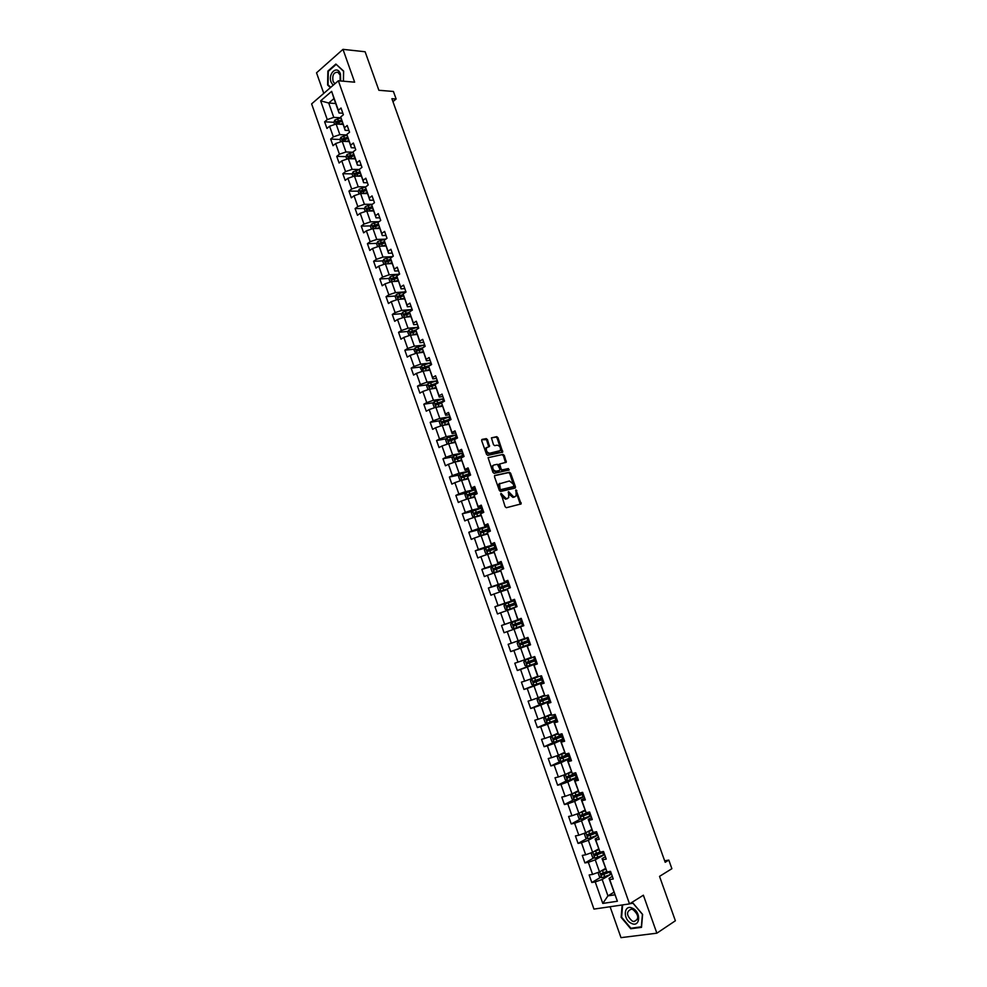<?xml version="1.0" encoding="UTF-8"?>
<svg xmlns="http://www.w3.org/2000/svg" width="987" height="987" viewBox="0 0 987 987"><rect width="100%" height="100%" fill="white"/><g stroke="black" fill="none" stroke-linecap="round" stroke-linejoin="round"><path stroke-width="1.48" d="M501.014 493.401L505.134 506.75L506.368 507.713L521.148 503.901L515.979 489.897L516.164 495.881L513.845 497.004L508.539 491.637L508.724 497.645L506.368 498.793L501.014 493.401M487.467 439.622L486.246 438.623L482.1 439.4L481.693 440.708L486.529 454.353L487.763 455.352L502.728 452.145L497.941 437.648L496.732 436.661L491.427 437.858L493.475 444.668L494.684 445.655L497.127 445.186C499.817 445.791 500.878 447.592 500.31 450.578L489.712 453.23C486.986 452.626 485.912 450.825 486.48 447.802L489.515 446.457L487.467 439.622L481.681 439.746M610.102 906.745L620.983 937.65L656.861 933.184L675.379 920.772L659.526 876.37L671.888 868.696L668.804 860.084L665.189 862.293L391.888 98.688L396.132 99.021L393.418 91.47L378.872 90.286L365.116 51.756L342.982 49.35L316.531 72.816L323.773 93.383M656.861 933.184L643.376 895.197L629.521 903.895L338.356 80.774L354.641 82.18L342.982 49.35M494.894 475.401L494.487 476.746L499.36 490.477L500.594 491.452L515.078 488.084L515.461 486.751L510.624 473.205L509.415 472.23L494.66 475.512M492.932 472.391L488.096 457.66L503.062 454.415L504.271 455.402L506.306 462.224L499.706 463.989L501.063 468.899L502.272 469.874L508.367 468.566L509.193 469.985L494.166 473.365L492.932 472.391M629.521 903.895L593.952 909.101L311.621 103.882L338.356 80.774M340.934 117.909L334.914 119.995L333.853 122.302L324.624 121.808L326.956 128.433L329.584 126.237L333.335 136.872L330.682 139.056L333.014 145.694L335.666 143.534L339.417 154.206L336.752 156.353L339.096 163.015L341.773 160.893L345.536 171.602L342.847 173.7L345.203 180.387L347.893 178.302L351.668 189.035L348.966 191.108L351.323 197.819L354.025 195.759L357.812 206.542L355.098 208.565L357.467 215.302L360.181 213.278L363.981 224.086L361.254 226.085L363.623 232.833L366.362 230.847L370.174 241.692L367.423 243.653L369.792 250.427L372.555 248.477L376.38 259.347L373.604 261.271L375.998 268.069L378.774 266.157L382.611 277.063L379.822 278.951L382.203 285.761L385.004 283.886L388.853 294.829L386.04 296.68L388.446 303.515L391.259 301.677L395.121 312.645L392.295 314.471L394.701 321.318L397.527 319.517L401.401 330.534L398.563 332.311L400.969 339.183L403.819 337.418L407.705 348.46L404.843 350.2L407.261 357.097L410.136 355.382L414.034 366.448L411.147 368.151L413.578 375.072L416.465 373.382L420.376 384.498L417.476 386.164L419.907 393.11L422.818 391.457L426.742 402.61L423.818 404.226L426.261 411.197L429.197 409.58L433.12 420.758L430.184 422.35L432.639 429.333L435.588 427.766L439.523 438.981L436.562 440.535L439.03 447.543L441.991 446.001L445.951 457.252L442.978 458.77L445.445 465.79L448.431 464.297L452.391 475.586L449.393 477.054L451.873 484.111L454.884 482.655L458.856 493.981L455.846 495.412L458.326 502.482L461.348 501.063L465.346 512.426L462.311 513.82L464.803 520.914L467.838 519.544L471.848 530.932L468.8 532.289L471.292 539.408L474.352 538.063L478.374 549.5L475.302 550.808L477.807 557.951L480.891 556.656L484.925 568.13L481.829 569.4L484.346 576.556L487.442 575.31L491.489 586.809L488.38 588.042L490.897 595.223L494.018 594.014L498.077 605.549L494.943 606.746L497.473 613.951L500.619 612.779L504.69 624.364L501.532 625.499L504.073 632.741L507.244 631.606L511.315 643.228L508.145 644.326L510.698 651.58L513.882 650.495L517.978 662.141L514.782 663.215L517.336 670.494L520.544 669.445L524.652 681.129L521.432 682.153L523.998 689.457L527.218 688.445L531.339 700.178L528.107 701.152L530.673 708.481L533.918 707.519L538.063 719.289L534.806 720.226L537.384 727.567L540.654 726.654L544.799 738.461L541.518 739.349L544.108 746.715L547.39 745.839L551.56 757.683L548.254 758.534L550.857 765.937L554.163 765.098L558.346 776.979L555.015 777.781L557.63 785.208L560.949 784.418L565.144 796.336L561.8 797.101L564.416 804.541L567.772 803.8L571.966 815.755L568.611 816.471L571.226 823.948L574.607 823.244L578.814 835.236L575.433 835.915L578.061 843.404L581.454 842.75L585.686 854.779L582.281 855.408L584.921 862.934L588.338 862.317L592.582 874.396L589.153 874.976L591.805 882.514L595.235 881.946L602.786 903.426L617.381 901.242L609.028 878.331L612.322 876.37M324.624 121.808L327.252 119.6L320.652 100.822L331.657 91.359L338.331 110.285L341.021 108.027L343.39 114.739L340.688 116.984L344.475 127.718L347.19 125.497L349.558 132.221L346.844 134.442L350.644 145.2L353.371 143.016L355.752 149.765L353.025 151.936L356.838 162.732L359.576 160.585L361.97 167.358L359.219 169.493L363.043 180.325L365.807 178.215L368.2 185.001L365.437 187.111L369.261 197.968L372.05 195.895L374.455 202.705L371.667 204.778L375.504 215.672L378.305 213.624L380.723 220.459L377.91 222.494L381.772 233.425L384.597 231.414L387.015 238.274L384.19 240.273L388.051 251.241L390.889 249.267L393.32 256.151L390.482 258.1L394.356 269.106L397.218 267.169L399.649 274.078L396.786 275.99L400.685 287.032L403.56 285.132L406.002 292.053L403.115 293.941L407.026 305.008L409.913 303.145L412.369 310.091L409.469 311.941L413.393 323.045L416.304 321.219L418.759 328.19L415.835 329.991L419.771 341.132L422.707 339.355L425.175 346.338L422.226 348.103L426.174 359.28L429.123 357.541L431.603 364.548L428.642 366.276L432.602 377.49L435.563 375.788L438.055 382.82L429.283 385.609L429.37 387.027L435.193 385.214M538.125 676.786L531.808 679.081L538.199 676.823L534.041 665.028L537.323 663.955L534.72 656.577L531.438 657.663L527.292 645.905L530.55 644.795L527.959 637.429L524.702 638.564L520.568 626.844L523.813 625.684L521.222 618.355L517.99 619.528L513.869 607.844L517.077 606.635L514.498 599.331L511.291 600.552L507.182 588.894L510.378 587.66L507.811 580.368L504.616 581.627L500.52 570.017L503.703 568.734L501.137 561.48L497.966 562.775L493.882 551.202L497.041 549.87L494.487 542.64L491.329 543.973L487.27 532.437L490.403 531.08L487.849 523.863L484.728 525.244L480.669 513.746L483.778 512.339L481.249 505.147L478.14 506.565L474.093 495.104L477.19 493.66L474.661 486.492L471.564 487.948L467.542 476.524L470.614 475.031L468.085 467.887L465.025 469.393L461.003 458.005L464.063 456.475L461.546 449.356L458.499 450.899L454.489 439.548L457.524 437.969L455.019 430.875L451.984 432.454L447.999 421.141L451.01 419.524L448.517 412.455L445.507 414.071L441.522 402.795L444.52 401.141L442.028 394.097L439.042 395.75L435.07 384.511L438.055 382.82M537.212 663.622L533.745 664.942L537.89 676.687L541.493 675.787L544.108 683.189L540.814 684.213L544.984 696.057L548.303 695.045L550.919 702.485L547.6 703.46L551.795 715.341L555.126 714.378L557.754 721.83L554.41 722.78L558.617 734.698L561.973 733.773L564.613 741.249L561.245 742.15L565.465 754.105L568.845 753.241L571.498 760.73L568.105 761.594L572.337 773.586L575.742 772.759L578.394 780.285L574.989 781.087L579.233 793.129L582.651 792.339L585.328 799.889L581.886 800.654L586.155 812.733L589.597 811.993L592.274 819.568L588.82 820.283L593.088 832.399L596.555 831.708L599.245 839.308L595.766 839.986L600.047 852.126L603.538 851.485L606.228 859.109L602.736 859.739L607.03 871.928L610.546 871.336L613.248 878.985L609.732 879.565L617.381 901.242M346.992 134.997L339.861 134.651L336.123 124.017L343.057 124.399M348.966 130.531L345.154 130.333L340.688 116.984M336.123 124.017L329.584 126.237M339.861 134.651L333.335 136.872M344.475 127.718L345.154 130.333M353.099 152.245L345.968 151.986L342.205 141.314L349.127 141.61M355.086 147.877L351.286 147.729L346.844 134.442M342.205 141.314L335.666 143.534M345.968 151.986L339.417 154.206M350.644 145.2L351.286 147.729M367.398 182.743L363.623 182.681L359.219 169.493L352.088 169.369L348.325 158.66L355.221 158.882M361.242 165.285L357.442 165.187L353.025 151.936M348.325 158.66L341.773 160.893M352.088 169.369L345.536 171.602M356.838 162.732L357.442 165.187M365.721 186.888L358.232 186.802L354.444 176.068L361.328 176.192M354.444 176.068L347.893 178.302M358.232 186.802L351.668 189.035M363.043 180.325L363.623 182.681M372.161 204.284L364.388 204.297L360.6 193.526L367.46 193.563M373.579 200.25L369.817 200.25L365.437 187.111M360.6 193.526L354.025 195.759M364.388 204.297L357.812 206.542M369.261 197.968L369.817 200.25M378.416 221.73L370.569 221.841L366.757 211.033L373.604 210.984M379.785 217.819L376.022 217.856L371.667 204.778M366.757 211.033L360.181 213.278M370.569 221.841L363.981 224.086M375.504 215.672L376.022 217.856M384.696 239.212L376.763 239.434L372.95 228.602L379.773 228.466M386.003 235.437L382.265 235.535L377.91 222.494M372.95 228.602L366.362 230.847M376.763 239.434L370.174 241.692M381.772 233.425L382.265 235.535M391.012 256.756L382.981 257.089L379.156 246.219L385.954 245.997M392.246 253.116L388.508 253.252L384.19 240.273M379.156 246.219L372.555 248.477M382.981 257.089L376.38 259.347M388.051 251.241L388.508 253.252M397.354 274.361L389.211 274.793L385.374 263.887L392.16 263.578M398.514 270.845L394.788 271.03L390.482 258.1M385.374 263.887L378.774 266.157M389.211 274.793L382.611 277.063M394.356 269.106L394.788 271.03M403.732 292.004L395.466 292.559L391.617 281.616L398.378 281.221M404.793 288.623L401.08 288.87L396.786 275.99M391.617 281.616L385.004 283.886M395.466 292.559L388.853 294.829M400.685 287.032L401.08 288.87M410.148 309.696L401.746 310.374L397.884 299.394L404.621 298.913M411.085 306.464L407.384 306.76L403.115 293.941M397.884 299.394L391.259 301.677M401.746 310.374L395.121 312.645M407.026 305.008L407.384 306.76M416.588 327.437L408.038 328.239L404.164 317.234L410.876 316.667M417.415 324.365L413.713 324.698L409.469 311.941M404.164 317.234L397.527 319.517M408.038 328.239L401.401 330.534M413.393 323.045L413.713 324.698M423.078 345.228L414.355 346.166L410.469 335.136L417.168 334.47M423.744 342.316L420.067 342.711L415.835 329.991M410.469 335.136L403.819 337.418M414.355 346.166L407.705 348.46M419.771 341.132L420.067 342.711M429.616 363.068L420.684 364.154L416.785 353.087L423.46 352.322M430.11 360.329L426.446 360.761L422.226 348.103M416.785 353.087L410.136 355.382M420.684 364.154L414.034 366.448M426.174 359.28L426.446 360.761M428.74 389.409L427.84 389.297L426.618 385.831L427.803 383.77L436.217 380.945L427.038 382.191L423.127 371.087L429.777 370.236M436.488 378.391L432.837 378.885L428.642 366.276M423.127 371.087L416.465 373.382M427.038 382.191L420.376 384.498M432.602 377.49L432.837 378.885M442.855 398.871L433.416 400.29L429.493 389.149L436.118 388.212M442.892 396.515L439.24 397.058L435.07 384.511M429.493 389.149L422.818 391.457M433.416 400.29L426.742 402.61M439.042 395.75L439.24 397.058M449.603 416.822L439.807 418.451L435.872 407.273L442.484 406.237M449.307 414.688L445.668 415.28L441.522 402.795M435.872 407.273L429.197 409.58M439.807 418.451L433.12 420.758M445.507 414.071L445.668 415.28M448.456 443.755L446.926 443.521L445.692 440.029L446.914 438.018L456.413 434.823L446.223 436.661L442.275 425.446L448.863 424.311M455.747 432.923L452.12 433.577L447.999 421.141M442.275 425.446L435.588 427.766M446.223 436.661L439.523 438.981M451.984 432.454L452.12 433.577M455.044 462.002L453.329 461.706L452.095 458.202L453.317 456.204L462.829 452.996L452.651 454.921L448.69 443.681L455.254 442.46M462.2 451.219L458.597 451.923L454.489 439.548M448.69 443.681L441.991 446.001M452.651 454.921L445.951 457.252M458.499 450.899L458.597 451.923M469.232 471.12L459.103 473.254L455.13 461.965L461.682 460.658M468.689 469.565L465.087 470.318L461.003 458.005M455.13 461.965L448.431 464.297M459.103 473.254L452.391 475.586M465.025 469.393L465.087 470.318M475.672 489.355L465.58 491.637L461.595 480.311L468.122 478.905M475.179 487.985L471.601 488.787L467.542 476.524M461.595 480.311L454.884 482.655M465.58 491.637L458.856 493.981M471.564 487.948L471.601 488.787M482.125 507.651L472.082 510.082L468.072 498.719L474.574 497.214M481.705 506.442L478.14 507.306L474.093 495.104M468.072 498.719L461.348 501.063M472.082 510.082L465.346 512.426M478.14 506.565L478.14 507.306M488.614 525.997L478.596 528.576L474.587 517.188L481.051 515.584M488.244 524.973L484.691 525.886L480.669 513.746M474.587 517.188L467.838 519.544M478.596 528.576L471.848 530.932M484.728 525.244L484.691 525.886M495.104 544.405L485.123 547.143L481.101 535.707L487.553 534.016M494.808 543.553L491.267 544.528L487.27 532.437M481.101 535.707L474.352 538.063M485.123 547.143L478.374 549.5M501.63 562.874L491.686 565.761L487.652 554.287L494.08 552.498M501.396 562.208L497.867 563.219L493.882 551.202M487.652 554.287L480.891 556.656M491.686 565.761L484.925 568.13M508.169 581.405L498.262 584.44L494.216 572.929L500.619 571.041M507.997 580.911L504.48 581.985L500.52 570.017M494.216 572.929L487.442 575.31M498.262 584.44L491.489 586.809M514.733 599.985L504.863 603.168L500.804 591.632L507.182 589.634M514.622 599.677L511.118 600.799L507.182 588.894M500.804 591.632L494.018 594.014M504.863 603.168L498.077 605.549M521.321 618.627L511.488 621.97L507.404 610.398L513.758 608.3M521.272 618.491L517.78 619.676L513.869 607.844M507.404 610.398L500.619 612.779M511.488 621.97L504.69 624.364M524.442 638.577L518.126 640.822L514.03 629.212L520.371 627.016M524.702 638.564L520.568 626.844M514.03 629.212L507.244 631.606M518.126 640.822L511.315 643.228M531.08 657.391L524.788 659.748L520.68 648.089L530.463 644.536M530.512 644.659L527.033 645.917L531.438 657.663M520.68 648.089L513.882 650.495M524.788 659.748L517.978 662.141M537.742 676.268L531.475 678.723L527.354 667.039L537.101 663.326M527.354 667.039L520.544 669.445M531.475 678.723L524.652 681.129M544.417 695.206L538.174 697.76L534.041 686.039L543.751 682.165M543.923 682.659L540.481 684.028L544.984 696.057M534.041 686.039L527.218 688.445M538.174 697.76L531.339 700.178M551.128 714.206L544.898 716.858L540.765 705.1L550.425 701.066M550.672 701.745L547.23 703.176L551.795 715.341M540.765 705.1L533.918 707.519M544.898 716.858L538.063 719.289M557.84 733.255L551.647 736.031L547.489 724.224L557.124 720.041M557.433 720.905L554.015 722.385L558.617 734.698M547.489 724.224L540.654 726.654M551.647 736.031L544.799 738.461M564.589 752.378L558.42 755.252L554.25 743.408L563.836 739.066M564.219 740.114L560.813 741.656L565.465 754.105M554.25 743.408L547.39 745.839M558.42 755.252L551.56 757.683M571.362 771.563L565.218 774.536L561.035 762.655L570.585 758.152M571.017 759.385L567.636 760.989L572.337 773.586M561.035 762.655L554.163 765.098M565.218 774.536L558.346 776.979M578.148 790.809L572.028 793.881L567.833 781.975L577.346 777.3M577.851 778.731L574.471 780.396L579.233 793.129M567.833 781.975L560.949 784.418M572.028 793.881L565.144 796.336M574.989 781.087L574.471 780.396M584.958 810.105L578.863 813.3L574.656 801.345L584.131 796.509M584.699 798.125L581.343 799.852L586.155 812.733M574.656 801.345L567.772 803.8M578.863 813.3L571.966 815.755M581.886 800.654L581.343 799.852M591.793 829.475L585.723 832.769L581.503 820.777L590.929 815.78M591.571 817.594L588.227 819.383L593.088 832.399M581.503 820.777L574.607 823.244M585.723 832.769L578.814 835.236M588.82 820.283L588.227 819.383M598.64 848.906L592.607 852.312L588.363 840.282L597.752 835.113L588.03 838.691L585.723 837.815L584.415 834.077L585.488 832.855M598.467 837.124L595.136 838.962L600.047 852.126M588.363 840.282L581.454 842.75M592.607 852.312L585.686 854.779M595.766 839.986L595.136 838.962M605.524 868.4L599.504 871.916L595.26 859.837L604.241 854.717M605.389 856.716L602.07 858.616L607.03 871.928M595.26 859.837L588.338 862.317M599.504 871.916L592.582 874.396M602.736 859.739L602.07 858.616M613.926 892.236L607.943 895.875L602.169 879.466L610.756 874.383M602.169 879.466L595.235 881.946M614.839 894.814L607.943 895.875L602.786 903.426M609.732 879.565L609.028 878.331M392.925 101.612L396.132 99.021M668.804 860.084L664.658 860.8M335.691 103.512L328.72 103.03L333.779 117.379L340.91 117.811M342.859 113.234L339.034 112.987L333.951 98.577L328.72 103.03L320.652 100.822M331.657 91.359L333.951 98.577M333.779 117.379L327.252 119.6M338.331 110.285L339.034 112.987M600.701 877.283L591.805 882.514M593.952 857.802L584.921 862.934M587.216 838.382L578.061 843.404M580.516 819.037L571.226 823.948M573.842 799.741L564.416 804.541M567.204 780.52L557.63 785.208M560.591 761.347L550.857 765.937M558.05 733.822L551.906 736.129L550.536 737.844L551.832 741.521L554.003 742.249L544.108 746.715M547.97 722.977L537.384 727.567M543.294 703.237L530.673 708.481M541.863 682.338L523.998 689.457M536.99 663.005L517.336 670.494M530.426 644.412L510.698 651.58M521.37 618.763L501.532 625.499M514.844 600.318L494.943 606.746M506.084 582.614L488.38 588.042M494.549 565.699L481.829 569.4M486.184 547.834L475.302 550.808M479.114 529.624L468.8 532.289M472.526 511.34L462.311 513.82M465.975 493.105L455.846 495.412M459.448 474.932L449.393 477.054M452.959 456.808L442.978 458.77M446.482 438.734L436.562 440.535M440.029 420.709L430.184 422.35M433.601 402.733L423.818 404.226M427.211 384.819L417.476 386.164M420.832 366.954L411.147 368.151M414.478 349.139L404.843 350.2M415.959 330.633L414.873 330.731M408.137 331.385L398.563 332.311M409.691 313.027L407.779 313.187M401.832 313.669L392.295 314.471M403.449 295.471L400.784 295.656M395.54 296.014L386.04 296.68M397.23 277.976L393.899 278.161M389.285 278.42L379.822 278.951M391.074 260.519L387.089 260.691M383.042 260.864L373.604 261.271M384.338 243.147L380.464 243.258M376.812 243.37L367.423 243.653M377.416 225.801L374.048 225.863M370.618 225.924L361.254 226.085M370.569 208.504L367.769 208.516M364.437 208.528L355.098 208.565M363.796 191.231L361.563 191.207M358.281 191.182L348.966 191.108M357.097 173.996L355.394 173.959M352.137 173.897L342.847 173.7M350.496 156.797L349.275 156.76M346.018 156.649L336.752 156.353M344.031 139.648L343.18 139.611M347.017 135.108L340.971 137.205L339.898 139.5L330.682 139.056M622.131 904.98L621.131 917.367L630.718 928.755L641.501 927.361L642.611 914.394L632.864 902.957L630.446 903.315M343.427 81.218L343.649 71.089L335.864 64.056L327.881 71.089L327.61 85.018L330.448 87.621M631.631 928.162L630.718 928.755M328.498 71.138L327.881 71.089M328.326 85.079L327.61 85.018M500.668 493.956L501.581 496.079L505.504 499.188L506.368 498.793M507.33 498.62L505.504 499.188M514.782 496.831L512.981 497.399L509.107 494.302L508.194 492.205M521.148 503.901L520.285 504.283L515.633 490.477M514.572 488.207L509.773 473.612L508.564 472.637L494.499 475.709M500.051 488.935L500.902 489.614L513.869 486.492L513.302 484.074L509.428 480.977L499.545 483.815L500.051 488.935L499.188 489.33L500.902 489.614M512.907 487.01L500.051 490.008M499.866 483.334L498.694 484.222L498.595 487.64L499.447 487.245M499.188 489.33L498.595 487.64M488.072 457.697L503.062 454.415M505.48 462.582L503.432 455.809L502.223 454.834M499.582 464.05L498.83 465.445L501.421 470.281L508.367 468.566M508.391 470.293L507.515 468.973M493.932 465L492.932 465.753C492.34 468.8 493.414 470.614 496.14 471.194L499.533 470.466L499.928 469.146L497.337 464.297L493.932 465M493.093 465.42L492.081 466.16C491.489 469.207 492.562 471.021 495.289 471.601L496.14 471.194M498.904 470.762L495.289 471.601M488.701 446.827L486.628 440.042M486.665 447.469L485.641 448.234C485.073 451.244 486.147 453.045 488.861 453.638L489.712 453.23M499.126 451.392L488.861 453.638M501.902 452.502L497.103 438.068L495.893 437.081L491.403 437.92M598.936 872.113L598.122 873.014L599.442 876.764L601.762 877.702L611.521 874.075M600.873 871.114L605.808 869.226M602.23 870.324L605.71 868.93M606.808 871.546L601.194 873.643L601.564 875.161L610.669 871.694M610.558 871.373L602.847 874.482L601.786 873.766M577.457 862.033L576.889 860.43M632.568 908.262C623.784 903.673 622.513 919.353 631.322 923.301C640.119 928.027 641.476 912.173 632.568 908.262M633.111 909.656L631.347 909.138C626.042 911.482 626.313 915.442 632.161 921.031L633.999 921.562C639.268 919.193 638.971 915.22 633.111 909.656M641.55 926.768L630.903 928.249L621.613 917.219L622.612 904.906M629.78 903.734L632.988 903.265L642.426 914.344L641.353 926.892M340.688 80.983L340.453 74.037C337.418 64.71 327.659 73.309 331.101 82.155L333.137 85.301M340.133 80.934L340.133 75.098L337.912 72.285C333.742 72.063 332.125 75.049 333.038 81.255L334.84 83.821M336.419 64.55L343.575 71.323L343.365 81.205M330.781 87.337L328.042 84.82L328.301 71.323L336.036 64.513M592.2 852.46L591.25 853.508L592.57 857.259L594.89 858.172L604.624 854.557M595.001 850.967L598.838 849.437M593.767 851.658L598.924 849.708M599.973 852.003L594.322 854.113L594.68 855.63L603.785 852.176M603.686 851.892L595.975 854.964L594.902 854.236M571.165 844.095L570.597 842.503M587.796 831.646L591.978 830.018M586.66 832.263L592.064 830.264M593.89 832.238L587.462 834.644L587.808 836.162L596.913 832.732M596.827 832.473L589.116 835.52L588.055 834.768M564.885 826.205L564.33 824.614M578.789 813.325L577.592 814.707L578.9 818.433L581.195 819.284L590.905 815.706M580.615 812.375L585.155 810.66M579.542 812.943L585.229 810.87M588.807 812.165L580.627 815.237L580.948 816.742L590.078 813.35M589.992 813.115L582.281 816.126L581.22 815.373M558.642 808.378L558.074 806.786M572.115 793.844L570.794 795.399L572.102 799.112L574.372 799.939L584.082 796.386M573.447 793.166L578.345 791.352M572.398 793.696L578.407 791.549M582.725 792.549L573.805 795.892L574.126 797.397L583.255 794.029M583.181 793.819L575.47 796.793L574.422 796.028M552.399 790.587L551.844 789.008M571.559 772.118L565.415 774.474L564.021 776.152L565.317 779.853L567.587 780.643L577.284 777.114M565.415 774.474L571.621 772.29M575.927 773.29L567.019 776.609L567.315 778.114L576.457 774.77M576.383 774.585L568.685 777.534L567.624 776.757M546.181 772.858L545.638 771.291M564.786 752.945L558.642 755.277L557.273 756.967L558.568 760.656L560.813 761.421L570.498 757.905M560.752 761.409L558.617 755.314L564.848 753.093M569.154 754.105L560.246 757.387L560.542 758.892L569.672 755.573M569.622 755.413L561.924 758.324L560.863 757.535M539.988 755.191L539.433 753.612M551.869 736.179L554.003 742.249L563.737 738.769M551.906 736.129L558.087 733.958M562.393 734.97L553.497 738.239L553.781 739.732L562.923 736.438M562.874 736.302L555.175 739.189L554.126 738.375M533.807 737.56L533.264 735.994M551.326 714.773L545.182 717.056L543.825 718.783L545.12 722.447L547.341 723.163L557.001 719.683M545.182 717.056L551.363 714.872M555.669 715.908L546.773 719.141L547.032 720.633L556.187 717.364M556.137 717.253L548.451 720.103L547.403 719.276M527.65 719.992L527.095 718.425M544.627 695.786L538.483 698.031L537.138 699.783L538.421 703.435L540.629 704.126L550.29 700.671M540.58 704.101L538.458 698.08L544.688 695.847M548.957 696.896L540.074 700.104L540.321 701.597L549.463 698.352M549.438 698.265L541.752 701.091L540.703 700.239M521.506 702.473L520.963 700.918M531.808 679.081L530.475 680.845L531.746 684.484L533.942 685.151L543.59 681.709M542.258 677.946L533.387 681.129L533.622 682.622L542.776 679.401M542.751 679.34L535.065 682.128L534.041 681.252M515.374 685.003L514.832 683.448M534.769 656.737L525.158 660.18L523.826 661.969L525.096 665.596L527.28 666.225L536.916 662.808M525.158 660.18L534.781 656.762M535.596 659.057L526.725 662.215L526.947 663.696L536.101 660.513M536.089 660.476L528.403 663.227L527.391 662.326M509.267 667.582L508.724 666.04M528.131 637.935L518.52 641.34L517.2 643.154L518.471 646.769L520.642 647.373L530.266 643.968M518.52 641.34L528.144 637.947M528.946 640.23L520.087 643.364L520.297 644.844L529.451 641.686L521.765 644.388L520.766 643.438M503.185 650.223L502.642 648.681M514.017 628.571L523.641 625.19L514.017 628.571L511.871 627.991L510.6 624.389L511.871 622.612L513.968 628.559M511.871 622.612L521.518 619.182M522.32 621.465L513.462 624.574L513.672 626.042L522.826 622.908M513.672 626.042L514.782 625.659L514.646 624.166L522.32 621.489M497.115 632.901L496.572 631.372M514.906 600.491L505.319 603.847L504.012 605.685L505.282 609.287L507.429 609.83L517.028 606.474M507.429 609.83L517.04 606.511M515.72 602.761L506.862 605.845L507.059 607.313L516.226 604.204M507.059 607.313L508.182 606.943L508.046 605.45L515.732 602.798M491.057 615.641L490.527 614.111M508.33 581.849L498.743 585.18L497.448 587.055L498.706 590.633L500.841 591.151L507.17 588.931M500.841 591.151L507.133 589.005M509.132 584.119L500.286 587.166L500.471 588.634L509.637 585.55M500.471 588.634L501.593 588.289L501.482 586.796L509.156 584.181M485.024 598.43L484.494 596.901M501.766 563.269L492.192 566.587L490.909 568.463L492.168 572.041L494.29 572.534L500.421 570.387M494.29 572.534L500.421 570.474M502.568 565.526L493.734 568.561L493.895 570.017L503.074 566.957M493.895 570.017L495.03 569.684L494.931 568.204L502.593 565.613M479.003 581.269L478.473 579.739M495.227 544.738L485.666 548.044L484.395 549.944L485.641 553.497L487.751 553.978L493.845 551.832M487.751 553.978L493.882 551.93M496.017 546.995L487.196 550.006L487.356 551.462L496.523 548.414M488.454 551.141L488.392 549.673L496.066 547.106M473.007 564.157L472.477 562.627M488.713 526.281L479.151 529.563L477.893 531.475L479.139 535.028L481.237 535.472L487.319 533.338M481.237 535.472L487.368 533.461M489.503 528.526L480.681 531.5L480.829 532.955L489.996 529.945M481.903 532.647L481.878 531.191L489.552 528.662M467.024 547.094L466.493 545.577M482.211 507.873L472.662 511.13L471.416 513.08L472.65 516.608L474.735 517.04L480.817 514.893M474.735 517.04L480.866 515.041M483.001 510.106L474.179 513.067L474.328 514.511L483.494 511.525M475.364 514.215L475.389 512.771L483.05 510.267M461.052 530.081L460.522 528.563M475.734 489.527L466.197 492.772L464.951 494.721L466.197 498.25L468.208 498.645L474.328 496.523M468.27 498.645L474.389 496.683M476.511 491.76L467.702 494.684L467.838 496.128L477.017 493.167M468.862 495.844L468.924 494.413L476.585 491.933M455.106 513.117L454.575 511.599M462.027 480.225L467.863 478.189M463.137 479.978L467.937 478.387M461.682 480.299L459.745 479.953L458.511 476.437L459.745 474.463L469.269 471.231M470.059 473.464L461.25 476.363L461.373 477.807L470.552 474.87M462.385 477.523L462.471 476.104L470.133 473.661M449.184 496.202L448.653 494.697M455.883 461.817L461.422 459.93M457.043 461.583L461.497 460.139M463.619 455.217L454.822 458.104L455.315 459.498L463.236 456.882M455.92 459.251L456.043 457.857L463.693 455.439M443.262 479.324L442.744 477.831M449.727 443.484L454.995 441.72M450.96 443.249L455.081 441.954M457.191 437.031L448.406 439.894L448.9 441.288L455.081 439.24M449.48 441.053L449.628 439.671L457.277 437.278M437.364 462.508L436.846 461.015M443.558 425.224L448.591 423.571M444.915 424.99L448.69 423.818M441.868 425.582L440.547 425.385L439.314 421.905L440.498 419.931L450.01 416.711M450.8 418.907L442.016 421.745L442.114 423.176L448.024 421.301M443.064 422.892L443.237 421.535L450.886 419.179M431.492 445.742L430.961 444.249M437.389 407.026L442.213 405.472M438.882 406.792L442.312 405.743M435.304 407.458L434.181 407.31L432.96 403.843L434.157 401.795L443.644 398.637M444.409 400.845L435.637 403.646L435.736 405.077L441.584 403.227M436.673 404.806L436.871 403.461L444.52 401.129M425.631 429.024L425.101 427.531M431.208 388.903L435.847 387.435M432.837 388.681L435.958 387.731M436.994 383.129L436.217 380.945L437.278 380.637M430.307 386.768L430.517 385.436L436.834 383.511M419.783 412.344L419.265 410.863M425.039 370.841L429.505 369.459M426.766 370.618L429.616 369.767M422.202 371.408L420.302 367.88L421.474 365.807L430.937 362.685M430.431 365.239L422.954 367.633L423.028 369.052L428.814 367.25M423.954 368.78L424.188 367.472L429.185 365.955M413.948 395.725L413.43 394.245M418.87 352.84L423.176 351.532M420.672 352.643L423.3 351.865M415.663 353.469L413.997 349.99L415.145 347.942L424.62 344.796M422.967 347.671L416.637 349.706L416.711 351.113L422.461 349.336M417.624 350.854L417.883 349.571L422.263 348.251M408.137 379.144L407.619 377.676M412.714 334.914L416.872 333.655M414.577 334.716L417.007 334.013M409.124 335.592L407.717 332.15L408.877 330.04L418.328 326.956M415.848 330.053L410.345 331.829L410.407 333.248L416.132 331.484M411.32 332.989L411.591 331.718L415.922 330.423M402.338 362.611L401.832 361.143M406.558 317.037L410.592 315.84M408.482 316.864L410.728 316.222M402.659 317.752L401.462 314.359L402.61 312.237L412.048 309.165M409.531 312.25L404.065 314.014L404.127 315.433L409.827 313.681M405.028 315.161L405.324 313.915L409.617 312.657M396.564 346.141L396.046 344.673M400.414 299.221L404.325 298.086M402.375 299.073L404.473 298.481M396.379 299.912L395.219 296.631L396.367 294.484L405.78 291.436M403.239 294.508L397.81 296.26L397.86 297.667L403.56 295.927M398.76 297.408L399.069 296.174L403.325 294.928M390.803 329.695L390.284 328.239M394.282 281.455L398.082 280.382M396.28 281.344L398.23 280.801M390.112 282.134L389.001 278.963L390.136 276.792L399.538 273.769M396.971 276.829L391.568 278.556L391.617 279.963L397.317 278.223M392.518 279.703L392.838 278.482L397.07 277.273M385.053 313.311L384.548 311.855M388.162 263.763L391.851 262.727M390.198 263.665L392.012 263.171M383.869 264.405L382.796 261.333L383.918 259.162L393.32 256.139M390.729 259.199L385.362 260.901L385.399 262.308L391.099 260.58M386.287 262.048L386.62 260.852L390.827 259.655M379.329 296.976L378.811 295.52M382.055 246.121L385.646 245.134M384.103 246.059L385.806 245.59M377.651 246.725L376.615 243.777L377.725 241.581L386.299 238.78M384.498 241.618L379.156 243.308L379.193 244.702L384.893 242.987M380.081 244.443L380.427 243.271L384.609 242.099M373.617 280.678L373.098 279.222M375.961 228.54L379.452 227.59M378.033 228.503L379.625 228.071M371.445 229.107L370.446 226.257L371.556 224.049L379.316 221.483M378.292 224.086L372.975 225.764L373 227.158L378.712 225.455M373.888 226.899L374.258 225.752L378.403 224.592M367.917 264.43L367.411 262.986M369.878 211.008L373.283 210.095M371.963 210.996L373.468 210.601M365.264 211.539L364.302 208.8L365.4 206.579L372.42 204.21M372.111 206.616L366.819 208.282L366.843 209.676L372.543 207.973M367.719 209.404L368.102 208.282L372.247 207.134M362.229 248.218L361.723 246.787M363.808 193.538L367.139 192.662M365.918 193.551L367.324 193.181M359.095 194.032L358.17 191.392L359.268 189.159L365.609 186.975M365.943 189.196L360.674 190.849L360.699 192.243L366.387 190.54M361.575 191.971L361.958 190.861L366.103 189.726M356.566 232.068L356.06 230.625M359.799 171.837L354.555 173.465L354.567 174.859L357.035 174.008L357.775 176.13L361.008 175.279M359.873 176.167L361.193 175.822M352.951 176.574L352.063 174.045L353.149 171.787L359.256 169.665M357.035 174.008L360.267 173.169M354.555 173.465L359.984 172.38M350.916 215.956L350.422 214.524M353.839 158.833L355.086 158.512M351.73 158.771L354.888 157.957M346.832 159.166L345.968 156.748L347.054 154.465L353.136 152.368M353.679 154.515L348.448 156.143L348.46 157.525L354.148 155.847M348.448 156.143L353.877 155.082M345.29 199.892L344.784 198.461M347.819 141.56L349.003 141.264M345.697 141.462L348.793 140.685M339.898 139.5L340.725 141.82M347.597 137.255L342.366 138.871L342.366 140.253L348.053 138.575M342.366 138.871L347.794 137.835M339.664 183.866L339.17 182.447M341.823 124.337L342.933 124.054M339.688 124.214L342.723 123.461M333.853 122.302L334.63 124.522M341.514 120.044L336.296 121.648L336.296 123.03L341.983 121.364M336.296 121.648L341.736 120.648M334.062 167.889L333.569 166.47M501.581 496.079L502.445 495.684M506.713 498.891L507.577 498.497M508.539 492.71L509.391 492.316M509.107 494.302L509.958 493.907M512.981 497.399L513.845 497.004M514.178 497.103L515.041 496.72M515.967 490.971L516.818 490.576M520.322 503.197L521.185 502.815M501.014 494.475L501.877 494.08M508.564 472.637L509.415 472.23M509.773 473.612L510.624 473.205M514.597 487.146L515.461 486.751M512.771 487.072L513.622 486.677M503.432 455.809L504.271 455.402M505.492 461.583L506.331 461.176M498.83 465.445L499.681 465.037M500.212 469.306L501.063 468.899M501.421 470.281L502.272 469.874M498.682 470.873L499.533 470.466M488.688 445.853L489.527 445.433M498.472 451.725L499.311 451.306M495.893 437.081L496.732 436.661M497.103 438.068L497.941 437.648M501.902 451.528L502.753 451.108M485.394 439.055L486.246 438.623M599.652 871.829L601.712 877.677M609.608 872.126L610.459 874.507M603.908 874.433L604.747 876.814M602.526 870.546L603.378 872.927M602.847 874.482L601.725 875.148M592.743 852.237L594.828 858.147M602.724 852.62L603.563 854.989M597.012 854.89L597.851 857.271M595.654 851.016L596.481 853.385M595.975 854.964L594.853 855.606M585.859 832.695L587.968 838.666M595.852 833.164L596.691 835.533M590.152 835.409L590.991 837.778M588.795 831.547L589.621 833.916M589.116 835.52L587.993 836.137M579.011 813.226L581.133 819.259M589.017 813.781L589.844 816.138M583.305 816.002L584.144 818.359M581.948 812.153L582.786 814.509M582.281 816.126L581.146 816.73M572.164 793.807L574.323 799.914M582.194 794.449L583.021 796.805M576.494 796.645L577.321 799.001M575.137 792.808L575.964 795.164M575.47 796.793L574.335 797.373M565.378 774.524L567.525 780.631M575.396 775.19L576.223 777.534M574.631 773.031L574.866 773.709M569.696 777.361L570.523 779.705M568.339 773.537L569.166 775.881M568.685 777.534L567.537 778.089M568.611 755.98L569.437 758.324M567.747 753.525L568.093 754.512M562.911 758.139L563.737 760.471M561.566 754.327L562.393 756.659M561.924 758.324L560.764 758.867M561.862 736.845L562.676 739.177M560.875 734.081L561.332 735.377M556.162 738.979L556.976 741.299M554.817 735.167L555.644 737.499M555.175 739.189L554.015 739.707M545.157 717.093L547.279 723.15M555.126 717.771L555.94 720.091M554.04 714.699L554.608 716.303M549.426 719.868L550.24 722.2M548.093 716.081L548.908 718.4M548.451 720.103L547.291 720.609M548.402 698.747L549.228 701.066M547.217 695.379L547.896 697.291M542.714 700.832L543.529 703.151M541.382 697.056L542.196 699.364M541.752 701.091L540.58 701.572M531.771 679.118L533.893 685.126M541.715 679.796L542.529 682.091M540.42 676.12L541.197 678.34M536.027 681.844L536.842 684.164M534.695 678.081L535.509 680.388M535.065 682.128L533.905 682.585M525.121 660.217L527.231 666.213M535.04 660.895L535.855 663.19M533.72 657.145L534.535 659.439M529.353 662.931L530.167 665.226M528.033 659.18L528.847 661.475M528.403 663.227L527.231 663.671M518.483 641.39L520.593 647.361M528.39 642.056L529.205 644.351M527.083 638.318L527.885 640.612M522.715 644.067L523.517 646.362M521.395 640.329L522.197 642.623M521.765 644.388L520.593 644.819M521.765 623.278L522.579 625.561M520.457 619.552L521.259 621.835M516.09 625.277L516.892 627.559M514.77 621.539L515.572 623.833M514.646 624.166L513.462 624.574M505.282 603.884L507.367 609.818M515.165 604.562L515.967 606.845M513.845 600.849L514.659 603.131M509.477 606.536L510.279 608.806M508.169 602.81L508.971 605.093M508.046 605.45L506.862 605.845M498.706 585.229L500.791 591.139M508.576 585.908L509.341 588.067M507.269 582.207L508.071 584.477M502.901 587.857L503.691 590.127M501.593 584.144L502.395 586.414M501.482 586.796L500.286 587.166M492.155 566.624L494.24 572.522M502.013 567.315L502.667 569.154M500.705 563.626L501.507 565.884M496.338 569.228L497.127 571.498M495.03 565.539L495.832 567.809M494.931 568.204L493.734 568.561M485.629 548.093L487.701 553.966M495.462 548.772L496.005 550.302M494.166 545.095L494.968 547.341M489.786 550.672L490.588 552.93M488.491 546.995L489.293 549.241M488.392 549.673L487.196 550.006M479.114 529.612L481.187 535.46M488.935 530.29L489.379 531.524M487.652 526.626L488.442 528.872M483.272 532.166L484.062 534.423M481.977 528.501L482.766 530.747M481.878 531.191L480.681 531.5M472.637 511.18L474.685 517.028M482.433 511.871L482.766 512.796M481.15 508.219L481.94 510.452M476.77 513.721L477.56 515.967M475.475 510.069L476.265 512.302M475.389 512.771L474.179 513.067M466.16 492.821L468.208 498.645M475.956 493.5L476.178 494.129M474.673 489.86L475.463 492.094M470.293 495.338L471.07 497.571M468.998 491.686L469.787 493.919M468.924 494.413L467.702 494.684M459.72 474.513L461.743 480.287M468.208 471.564L468.998 473.785M463.828 477.005L464.618 479.238M462.545 473.378L463.335 475.598M462.471 476.104L461.25 476.363M453.292 456.253L455.291 461.941M461.768 453.329L462.558 455.55M457.388 458.733L458.165 460.954M456.105 455.118L456.895 457.339M456.043 457.857L454.822 458.104M446.877 438.068L448.851 443.644M455.352 435.144L456.13 437.352M450.973 440.523L451.75 442.744M449.69 436.908L450.479 439.129M449.628 439.671L448.406 439.894M440.498 419.931L442.423 425.422M448.962 417.02L449.739 419.228M444.569 422.362L445.347 424.57M443.299 418.759L444.076 420.968M443.237 421.535L442.016 421.745M434.12 401.845L436.02 407.249M442.583 398.958L443.36 401.154M438.191 404.263L438.968 406.471M436.92 400.673L437.697 402.881M436.871 403.461L435.637 403.646M427.778 383.82L429.641 389.125M431.825 386.225L432.602 388.422M430.566 382.648L431.344 384.844M430.517 385.436L429.283 385.609M421.449 365.856L423.287 371.063M429.888 362.982L430.64 365.116M425.483 368.237L426.261 370.421M424.225 364.672L425.002 366.856M424.188 367.472L422.954 367.633M415.145 347.942L416.946 353.062M423.559 345.092L424.213 346.918M419.167 350.299L419.931 352.482M417.92 346.745L418.685 348.929M417.883 349.571L416.637 349.706M408.852 330.09L410.617 335.111M417.267 327.24L417.809 328.782M412.862 332.434L413.639 334.605M411.616 328.881L412.381 331.052M411.591 331.718L410.345 331.829M402.585 312.287L404.325 317.222M410.987 309.449L411.419 310.695M406.582 314.606L407.347 316.778M405.336 311.078L406.101 313.237M405.324 313.915L404.065 314.014M396.33 294.545L398.045 299.382M404.719 291.72L405.065 292.67M400.327 296.84L401.092 298.999M399.081 293.324L399.846 295.483M399.069 296.174L397.81 296.26M390.099 276.853L391.777 281.603M398.489 274.041L398.711 274.694M394.084 279.136L394.837 281.283M392.851 275.62L393.603 277.779M392.838 278.482L391.568 278.556M383.894 259.211L385.535 263.887M387.854 261.481L388.619 263.628M386.62 257.977L387.385 260.124M386.62 260.852L385.362 260.901M377.7 241.63L379.316 246.207M381.661 243.875L382.413 246.022M380.427 240.384L381.179 242.531M380.427 243.271L379.156 243.308M371.531 224.098L373.111 228.589M375.467 226.331L376.22 228.466M374.246 222.852L374.998 224.987M374.258 225.752L372.975 225.764M365.375 206.628L366.917 211.033M369.311 208.837L370.051 210.959M368.077 205.37L368.83 207.492M368.102 208.282L366.819 208.282M359.231 189.208L360.761 193.526M363.154 191.392L363.907 193.514M361.945 187.937L362.685 190.059M361.958 190.861L360.674 190.849M353.124 171.837L354.604 176.068M355.813 170.566L356.566 172.676M347.017 154.527L348.485 158.673M350.928 156.674L351.656 158.771M349.706 153.244L350.459 155.341M340.947 137.267L342.366 141.326M344.833 139.401L345.561 141.462M343.624 135.972L344.364 138.069M334.877 120.056L336.283 124.029M338.763 122.166L339.479 124.202M337.554 118.748L338.294 120.846M514.634 488.195L515.424 487.825M498.694 484.222L499.545 483.815M505.603 462.558L506.306 462.224M498.854 464.396L499.706 463.989M492.081 466.16L492.932 465.753M488.836 446.79L489.515 446.457M485.641 448.234L486.48 447.802M502.05 452.478L502.728 452.145M602.65 874.531L601.564 875.161M637.553 919.267L633.999 921.562M595.766 855.013L594.68 855.63M588.894 835.557L587.808 836.162M582.046 816.175L580.948 816.742M575.224 796.842L574.126 797.397M568.413 777.583L567.315 778.114M561.64 758.374L560.542 758.892M554.879 739.238L553.781 739.732M548.143 720.152L547.032 720.633M541.431 701.14L540.321 701.597M534.732 682.177L533.622 682.622M528.057 663.276L526.947 663.696M521.407 644.437L520.297 644.844M488.318 551.19L487.356 551.462M481.644 532.746L480.829 532.955M475.043 514.338L474.328 514.511M468.492 495.98L467.838 496.128"/></g></svg>
